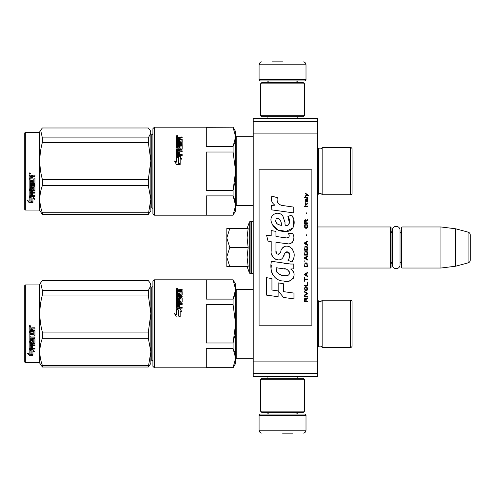 <?xml version="1.0" encoding="UTF-8"?>
<svg xmlns="http://www.w3.org/2000/svg" width="495" height="495" viewBox="0 0 495 495"><rect width="100%" height="100%" fill="white"/><g stroke="black" fill="none" stroke-linecap="round" stroke-linejoin="round"><path stroke-width="0.74" d="M253.217 166.357L253.217 176.585M253.217 318.867L253.217 329.095M253.217 121.386L253.217 118.454L317.74 118.454L317.74 376.546L253.217 376.546L253.217 121.386L317.74 121.386M253.217 133.118L317.74 133.118M253.217 361.882L317.74 361.882M253.217 373.614L317.74 373.614M253.217 360.119L253.217 358.275L236.796 358.275A1.176 1.176 43.6 0 0 235.62 359.444M317.74 226.97L390.475 226.97L391.062 227.558L391.062 267.442L390.475 268.03L317.74 268.03M392.356 261.787A3.521 3.521 32.1 0 0 391.062 264.509A3.521 3.521 32.1 0 1 392.356 261.787L392.356 264.819A3.842 3.842 0 0 0 396.198 268.661A3.842 3.842 0 0 0 400.04 264.819L400.04 230.181A3.842 3.842 0 0 0 396.198 226.339A3.842 3.842 0 0 0 392.356 230.181L392.356 233.213A3.521 3.521 147.8 0 1 391.062 230.491M401.327 230.491A3.521 3.521 -137.8 0 1 400.04 233.213A3.521 3.521 -137.8 0 0 401.327 230.491M401.915 226.97L440.921 226.97L440.921 268.03L455.586 266.23L468.078 262.882A2.933 2.933 -55.9 0 0 470.25 260.048L470.25 234.952A2.933 2.933 -124.1 0 0 468.078 232.118L468.078 262.882L455.586 266.23L440.921 268.03L401.915 268.03L401.327 267.442L401.327 227.558L401.915 226.97L401.915 268.03M440.921 226.97L455.586 228.77L468.078 232.118A2.933 2.933 -124.1 0 1 470.25 234.952L470.25 260.048A2.933 2.933 -55.9 0 1 468.078 262.882M390.475 226.97L390.475 268.03L391.062 267.442M401.327 264.509A3.521 3.521 -42.2 0 0 400.04 261.787M455.586 228.77L455.586 266.23M226.821 247.5L226.821 237.971L229.773 247.5L226.821 256.831L226.821 247.5M247.085 228.436L249.276 222.41A1.757 1.757 140.8 0 1 250.934 221.253L251.46 221.253A1.757 1.757 -130.2 0 1 253.217 223.01A1.757 1.757 -130.2 0 0 251.46 221.253L251.46 273.747A1.757 1.757 -49.8 0 0 253.217 271.99M250.934 221.253L250.934 273.747L251.46 273.747M249.276 222.41L249.276 272.59A1.757 1.757 39.2 0 0 250.934 273.747A1.757 1.757 39.2 0 1 249.276 272.59L247.085 266.564L249.276 272.59M226.821 266.564L229.773 266.564L226.821 266.564L226.821 257.233L229.773 266.564L248.156 266.564L247.085 257.313L248.156 247.5L247.085 237.767L248.156 228.436L229.773 228.436L226.821 237.971L226.821 228.436L229.773 228.436L226.821 228.436M226.821 257.233L226.821 256.831M248.156 247.5L229.773 247.5M306.009 79.738L259.083 79.738L260.259 80.914L304.84 80.914L306.009 79.738L306.009 64.783C305.836 63.001 304.858 62.023 303.076 61.85M282.546 61.85L272.281 61.85M259.083 415.262L260.259 414.086L304.84 414.086L306.009 415.262L259.083 415.262L259.083 430.217C259.256 431.999 260.234 432.976 262.016 433.15M282.546 433.15L292.811 433.15M392.356 230.181L392.356 264.819A3.842 3.842 0 0 0 396.198 268.661A3.842 3.842 0 0 0 400.04 264.819M260.549 411.153L304.543 411.153L303.076 412.62L262.016 412.62L260.549 411.153L260.549 379.77L304.543 379.77L303.076 378.304L262.016 378.304L260.549 379.77M304.543 83.847L260.549 83.847L262.016 82.38L303.076 82.38L304.543 83.847L304.543 115.23L303.076 116.696L262.016 116.696L260.549 115.23L304.543 115.23M352.056 149.044L352.056 193.328L352.056 149.044A1.466 1.466 -132.2 0 0 350.59 147.578L322.146 147.578L322.146 194.795A2.345 2.345 0 0 0 318.372 194.164L318.372 148.209L317.74 147.578M322.146 147.578A2.345 2.345 0 0 1 318.372 148.209M234.611 199.522L233.083 195.89L235.62 205.475L235.62 210.783L233.083 215.183L154.384 215.183L154.384 127.196L233.083 127.196L235.62 131.596L235.62 136.898L233.083 146.489L234.611 142.851M233.083 152.008L235.62 171.19L235.62 205.475L233.083 215.065L206.291 215.065L206.291 195.89L233.083 195.89L233.083 190.365L206.291 190.365L206.291 152.008L233.083 152.008L233.083 146.489L206.291 146.489L206.291 127.308L233.083 127.196M233.083 127.308L235.62 136.898L235.62 171.19L235.62 136.898L235.62 171.19L233.083 190.365L234.5 183.763M352.056 193.328A1.466 1.466 -47.8 0 1 350.59 194.795L322.146 194.795M317.74 194.795L318.372 194.164M152.918 133.353A1.176 1.176 -136.3 0 1 151.742 134.529L151.742 207.851A1.176 1.176 -43.7 0 1 152.918 209.02M154.384 215.183L152.918 213.716L152.918 128.663L154.384 127.196M235.62 205.475L235.62 171.19L235.62 205.475M180.106 156.197L181.974 159.359L180.161 158.326L180.161 164.148L178.373 163.065L178.373 157.305L176.381 156.197L180.106 156.197L176.74 156.395M181.974 159.52L180.106 156.395M180.161 164.488L178.169 163.189L180.161 164.396L176.406 164.396L174.531 161.024L176.381 162.119L174.531 161.16M178.169 157.602L176.381 156.618M176.381 162.119L176.381 156.426L178.169 157.422L178.169 163.189M180.898 148.797L176.833 149.094L180.898 149.094L181.071 146.081L179.636 146.081L179.636 147.745L179.178 148.135L176.833 148.135L176.381 147.745L176.381 139.998L177.464 139.998L177.464 142.139L177.464 141.749L178.547 141.879L178.547 142.269L178.547 140.388L179.636 140.388L179.636 142.269L179.636 141.879L181.071 141.749L181.071 142.139L181.071 139.485L176.381 139.361L176.381 137.226L182.154 136.923L182.154 137.66L176.381 137.678M182.154 137.66L179.636 137.975L179.636 139.163L182.154 139.485M177.637 147.188L177.637 147.51L178.373 147.188L177.464 147.04L177.464 147.362L177.464 144.472L182.154 144.472L182.154 143.612L177.464 143.612L177.464 142.758L181.702 142.758L182.154 142.411L182.154 139.058L179.636 138.73M177.464 143.612L177.464 143.977L182.154 143.977M178.373 147.188L178.547 145.394L179.004 145.029L179.004 145.375L181.702 145.375L182.154 145.74M179.004 145.029L181.702 145.029L181.702 145.375M177.637 154.533L178.547 154.533L177.464 154.595L177.464 151.817L182.154 151.817L182.154 150.851L179.636 150.851L179.636 149.583L181.702 149.583L182.154 149.193L182.154 145.394L181.702 145.029M179.636 150.851L182.154 151.117M178.547 154.533L178.547 152.219L179.636 152.219L179.636 154.756L182.154 154.756M176.833 148.797L176.381 149.193L176.381 155.127L176.833 155.554L182.154 155.554L182.154 154.533L179.636 154.533M181.071 148.649L180.898 149.094M177.464 150.969L177.637 149.583L178.547 149.583L178.547 150.851L177.637 150.851M178.547 150.851L177.637 151.117M177.464 139.163L177.464 138.73L177.464 139.163L178.547 139.163L178.547 138.73L177.464 138.73L177.637 137.66L178.547 137.66L178.547 139.163M179.636 142.269L181.071 142.139M179.636 140.797L178.547 140.797M178.547 142.269L177.464 142.139M177.464 140.413L176.381 140.413M176.381 149.484L176.833 149.094M179.636 152.466L178.547 152.466M178.547 145.74L179.004 145.375M179.809 136.923L179.809 137.375M176.591 136.286L177.625 136.144L177.167 136.051L177.625 135.729L176.672 135.729L176.591 136.614M177.625 136.335L176.591 136.255M177.55 136.335L177.167 136.515M177.167 135.952L177.563 136.051M177.111 135.475L177.847 135.952L177.111 136.428L177.111 135.754M235.62 206.823A1.176 1.176 43.6 0 1 236.796 205.648L253.217 205.648M235.62 135.556A1.176 1.176 136.4 0 0 236.796 136.725L236.796 205.648M253.217 136.725L236.796 136.725M352.056 169.94L352.056 172.433M150.121 130.309L150.864 131.596L150.864 132.932L150.059 130.197L148.321 127.982L42.378 127.982L40.646 130.197L42.378 137.907L148.321 137.907L150.864 132.932L150.864 160.9L148.321 142.418L148.321 137.907M25.338 132.326L25.338 210.047L24.75 209.459L24.75 132.914L25.338 132.326L39.414 132.326L39.414 210.047L42.378 214.397L148.321 214.397L150.864 199.213L150.864 210.783L148.321 214.397M150.864 199.213L148.321 185.625L148.321 179.462L150.864 160.9M150.864 199.157L150.864 160.974M42.378 214.397L42.378 212.745C39.025 203.705 39.025 194.665 42.378 185.625L42.378 179.462L148.321 179.462M42.378 179.462C39.025 167.112 39.025 154.768 42.378 142.418L148.321 142.418M42.378 142.418L42.378 137.907M42.378 212.745L148.321 212.745M42.378 185.625L148.321 185.625M31.142 197.369L31.142 197.771L29.149 196.899L32.874 196.899L34.749 199.306L32.93 198.544L32.93 202.504L31.142 201.824L31.142 197.369L30.047 196.899M32.93 202.028L31.142 201.366M32.93 198.136L32.93 198.544L32.93 198.136L34.749 198.885M30.938 197.684L29.149 196.688M29.18 202.653L32.93 202.653L30.938 201.904L30.938 197.858L29.149 197.078L29.149 201.211L27.299 200.481L29.18 202.653L27.875 200.71M32.93 202.183L30.938 201.44M31.661 202.183L29.18 202.183M33.839 178.949L29.149 178.887L29.149 175.663L29.601 175.168L31.235 175.168L31.909 175.898L32.583 175.168L34.928 175.168L34.928 176.338L32.862 176.338L32.404 176.826L32.404 177.971L34.471 177.971L34.928 178.447L34.928 182.995L34.471 183.435L30.232 183.435L30.232 184.48L34.928 184.48L34.928 185.507L30.232 185.507L30.412 188.552L31.321 188.391L31.321 186.572L31.773 186.151L34.471 186.151L34.928 186.572L34.928 190.618L34.471 191.008L32.404 191.008L32.404 192.233L34.928 192.233L34.928 193.137L30.232 193.137L30.232 195.395L31.321 195.531L31.321 193.502L32.404 193.502L32.404 195.531L34.928 195.531L34.928 196.379L29.601 196.379L29.149 196.026L29.149 190.618L29.601 190.222L33.666 190.222L33.839 187.345L32.404 187.345L32.404 189.139L31.952 189.542L29.601 189.542L29.149 189.139L29.149 179.79L30.232 179.79L30.412 182.321L31.321 182.321L31.321 180.328L32.404 180.328L32.404 182.321L33.666 182.321L33.839 178.949L29.149 178.769M31.952 189.542L29.149 188.867M33.666 187.184L32.404 187.098M30.232 193.137L30.232 192.809L34.928 192.809M30.232 185.507L34.928 185.291M34.471 183.435L30.232 183.435M32.404 176.826L32.862 176.263L34.928 176.263M29.879 172.73L30.616 173.547L29.879 174.364L29.149 173.547L29.879 172.73M30.616 173.535L29.879 174.314L29.149 173.528M30.232 191.163L31.321 191.008L31.321 192.233L30.232 192.085L30.232 190.86L30.232 191.769M31.321 190.711L30.232 190.86M30.412 176.338L31.321 176.338L31.321 177.971L30.232 177.971L30.232 176.529M31.321 176.338L30.412 176.263M32.404 188.867L31.952 189.263M34.928 196.001L29.601 196.001L29.149 195.655M32.404 190.711L34.471 190.711L34.928 190.321M34.928 182.816L34.471 183.255M29.737 173.17L30.393 173.17L29.941 173.491L30.393 173.881L29.36 173.881L29.446 173.17M29.743 173.72L29.57 173.399L29.743 173.72M352.056 309.14L352.056 301.672A1.466 1.466 -132.2 0 0 350.59 300.205L322.146 300.205L322.146 347.422A2.345 2.345 0 0 0 318.372 346.791L318.372 300.836L317.74 300.205M322.146 300.205A2.345 2.345 0 0 1 318.372 300.836M234.611 352.149L233.083 348.511L235.62 358.102L235.62 363.404L233.083 367.804L154.384 367.804L154.384 279.817L233.083 279.817L235.62 284.217L235.62 289.526L233.083 299.11L234.611 295.478M233.083 304.635L235.62 323.81L235.62 358.102L233.083 367.692L206.291 367.692L206.291 348.511L233.083 348.511L233.083 342.992L206.291 342.992L206.291 304.635L233.083 304.635L233.083 299.11L206.291 299.11L206.291 279.935L233.083 279.817M233.083 279.935L235.62 289.526L235.62 323.81L235.62 289.526L235.62 323.81L233.083 342.992L234.5 336.383M352.056 322.567L352.056 345.956A1.466 1.466 -47.8 0 1 350.59 347.422L322.146 347.422M352.056 301.672L352.056 345.956M317.74 347.422L318.372 346.791M152.918 285.98A1.176 1.176 -136.3 0 1 151.742 287.149L151.742 360.471A1.176 1.176 -43.7 0 1 152.918 361.647M154.384 367.804L152.918 366.337L152.918 281.284L154.384 279.817M235.62 358.102L235.62 289.526M180.106 308.824L181.974 311.986L180.161 310.953L180.161 316.769L178.373 315.686L178.373 309.932L176.381 308.824L180.106 308.824L176.74 309.022M181.974 312.141L180.106 309.022M180.161 317.116L178.169 315.81L180.161 317.023L176.406 317.023L174.531 313.651L176.381 314.74L174.531 313.787M178.169 310.229L176.381 309.245M176.381 314.74L176.381 309.047L178.169 310.043L178.169 315.81M180.898 301.424L176.833 301.721L180.898 301.721L181.071 298.708L179.636 298.708L179.636 300.372L179.178 300.756L176.833 300.756L176.381 300.372L176.381 292.625L177.464 292.625L177.464 294.766L177.464 294.37L178.547 294.506L178.547 294.896L178.547 293.009L179.636 293.009L179.636 294.896L179.636 294.506L181.071 294.37L181.071 294.766L181.071 292.112L176.381 291.988L176.381 289.853L182.154 289.544L182.154 290.287L176.381 290.305M182.154 290.287L179.636 290.596L179.636 291.79L182.154 292.112M177.637 299.815L177.637 300.137L178.373 299.815L177.464 299.667L177.464 299.989L177.464 297.099L182.154 297.099L182.154 296.233L177.464 296.233L177.464 295.385L181.702 295.385L182.154 295.032L182.154 291.679L179.636 291.357M177.464 296.233L177.464 296.604L182.154 296.604M178.373 299.815L178.547 298.021L179.004 297.65L179.004 298.002L181.702 298.002L182.154 298.367M179.004 297.65L181.702 297.65L181.702 298.002M177.637 307.16L178.547 307.16L177.464 307.222L177.464 304.444L182.154 304.444L182.154 303.478L179.636 303.478L179.636 302.21L181.702 302.21L182.154 301.814L182.154 298.021L181.702 297.65M179.636 303.478L182.154 303.744M178.547 307.16L178.547 304.84L179.636 304.84L179.636 307.383L182.154 307.383M176.833 301.424L176.381 301.814L176.381 307.754L176.833 308.181L182.154 308.181L182.154 307.16L179.636 307.16M181.071 301.276L180.898 301.721M177.464 303.59L177.637 302.21L178.547 302.21L178.547 303.478L177.637 303.478M178.547 303.478L177.637 303.744M177.464 291.79L177.464 291.357L177.464 291.79L178.547 291.79L178.547 291.357L177.464 291.357L177.637 290.287L178.547 290.287L178.547 291.79M179.636 294.896L181.071 294.766M179.636 293.424L178.547 293.424M178.547 294.896L177.464 294.766M177.464 293.04L176.381 293.04M176.381 302.111L176.833 301.721M179.636 305.093L178.547 305.093M178.547 298.367L179.004 298.002M179.809 289.544L179.809 290.002M176.591 288.913L177.625 288.771L177.167 288.678L177.625 288.356L176.672 288.356L176.591 289.241M177.625 288.956L176.591 288.882M177.55 288.956L177.167 289.142M177.167 288.579L177.563 288.678M177.111 288.102L177.847 288.573L177.111 289.055L177.111 288.381M235.62 288.177A1.176 1.176 136.4 0 0 236.796 289.352L236.796 358.275M253.217 289.352L236.796 289.352M150.121 282.936L150.864 284.217L150.864 285.559L150.059 282.824L148.321 280.603L42.378 280.603L40.646 282.824L42.378 290.534L148.321 290.534L150.864 285.559M25.338 284.953L25.338 362.674L24.75 362.086L24.75 285.541L25.338 284.953L39.414 284.953L39.414 362.674L42.378 367.018L148.321 367.018L150.864 351.84L150.864 363.404L148.321 367.018M150.864 351.84L148.321 338.252L148.321 332.089L150.864 313.601L148.321 295.045L148.321 290.534M150.864 313.527L150.864 285.578M150.864 351.784L150.864 313.601M42.378 367.018L42.378 365.372C39.025 356.332 39.025 347.292 42.378 338.252L42.378 332.089L148.321 332.089M42.378 332.089C39.025 319.739 39.025 307.389 42.378 295.045L148.321 295.045M42.378 295.045L42.378 290.534M42.378 365.372L148.321 365.372M42.378 338.252L148.321 338.252M31.142 349.996L31.142 350.398L29.149 349.526L32.874 349.526L34.749 351.933L32.93 351.172L32.93 355.132L31.142 354.451L31.142 349.996L30.047 349.526M32.93 354.655L31.142 353.987M32.93 350.757L32.93 351.172L32.93 350.757L34.749 351.512M30.938 350.305L29.149 349.315M29.18 355.28L32.93 355.28L30.938 354.531L30.938 350.485L29.149 349.705L29.149 353.838L27.299 353.108L29.18 355.28L27.875 353.337M32.93 354.804L30.938 354.067M31.661 354.804L29.18 354.804M33.839 331.576L29.149 331.514L29.149 328.284L29.601 327.795L31.235 327.795L31.909 328.525L32.583 327.795L34.928 327.795L34.928 328.965L32.862 328.965L32.404 329.453L32.404 330.598L34.471 330.598L34.928 331.075L34.928 335.622L34.471 336.062L30.232 336.062L30.232 337.107L34.928 337.107L34.928 338.135L30.232 338.135L30.412 341.173L31.321 341.018L31.321 339.199L31.773 338.778L34.471 338.778L34.928 339.199L34.928 343.245L34.471 343.635L32.404 343.635L32.404 344.86L34.928 344.86L34.928 345.764L30.232 345.764L30.232 348.022L31.321 348.158L31.321 346.129L32.404 346.129L32.404 348.158L34.928 348.158L34.928 349.006L29.601 349.006L29.149 348.653L29.149 343.245L29.601 342.849L33.666 342.849L33.839 339.966L32.404 339.966L32.404 341.767L31.952 342.169L29.601 342.169L29.149 341.767L29.149 332.417L30.232 332.417L30.412 334.948L31.321 334.948L31.321 332.956L32.404 332.956L32.404 334.948L33.666 334.948L33.839 331.576L29.149 331.396M31.952 342.169L29.149 341.494M33.666 339.805L32.404 339.725M30.232 345.764L30.232 345.436L34.928 345.436M30.232 338.135L34.928 337.918M34.471 336.062L30.232 336.062M32.404 329.453L32.862 328.89L34.928 328.89M29.879 325.351L30.616 326.174L29.879 326.991L29.149 326.174L29.879 325.351M30.616 326.156L29.879 326.941L29.149 326.156M30.232 343.784L31.321 343.635L31.321 344.86L30.232 344.712L30.232 343.487L30.232 344.396M31.321 343.338L30.232 343.487M30.412 328.965L31.321 328.965L31.321 330.598L30.232 330.598L30.232 329.156M31.321 328.965L30.412 328.89M32.404 341.494L31.952 341.89M34.928 348.629L29.601 348.629L29.149 348.276M32.404 343.338L34.471 343.338L34.928 342.948M34.928 335.443L34.471 335.876M29.737 325.797L30.393 325.797L29.941 326.118L30.393 326.508L29.36 326.508L29.446 325.797M29.743 326.347L29.57 326.026L29.743 326.347M308.478 195.909L308.478 195.29L305.477 193.242L305.477 193.854L306.789 194.776L305.477 195.909L305.477 196.521L307.228 195.086L308.478 195.909M307.475 301.758L307.475 301.146L306.164 301.146L306.164 299.401L307.475 298.584L307.475 297.866L306.04 298.788L305.669 298.07L305.044 298.07L304.604 298.788L304.543 301.758L307.475 301.758M304.543 297.043L307.475 297.043L307.475 296.431L304.543 296.431L304.543 297.043M304.543 295.608L307.475 293.968L307.475 293.151L304.543 291.512L304.543 292.124L307.104 293.56L304.543 294.995L304.543 295.608M304.543 288.232L304.982 290.386L307.042 290.386L307.475 289.049L307.042 286.902L305.229 286.692L304.543 288.232M304.543 285.157L304.543 285.77L307.475 285.77L307.475 282.082L307.104 282.082L307.104 285.157L304.543 285.157M307.475 273.067L307.475 272.454L304.543 274.094L304.543 274.911L307.475 276.55L307.475 275.938L306.727 275.523L306.727 273.475L307.475 273.067M307.042 262.919L304.982 262.919L304.543 266.712L307.475 266.712L307.042 262.919M304.982 261.793L304.543 260.871L304.982 261.793M304.543 258.415L307.475 260.054L307.475 259.436L306.727 259.027L306.727 256.979L307.475 256.571L307.475 255.952L304.543 257.592L304.543 258.415M307.29 251.751L306.479 251.033L304.982 251.342L304.543 255.135L307.475 255.135L307.29 251.751M307.29 246.832L306.479 246.114L304.982 246.423L304.543 250.216L307.475 250.216L307.29 246.832M306.417 235.459L306.102 234.024L306.417 235.459M304.543 206.669L307.475 206.669L307.475 206.05L304.543 206.05L304.543 206.669M307.414 199.801L307.475 198.674L305.792 198.978L305.477 200.722L305.854 201.954L305.854 199.491L306.164 199.392L306.727 201.954L307.352 201.539L307.414 199.801M304.858 277.367L304.543 277.367L304.543 281.265L304.858 281.265L304.858 279.626L307.475 279.626L307.475 279.007L304.858 279.007L304.858 277.367M307.475 241.201L304.543 242.835L304.543 243.658L307.475 245.297L307.475 244.685L306.727 244.27L306.727 242.222L307.475 241.814L307.475 241.201M306.98 204.41L307.475 202.975L307.042 203.798L305.731 203.897L305.477 202.771L305.477 203.897L304.982 203.897L305.477 205.233L305.731 204.41L306.98 204.41M307.042 224.396L306.727 224.291L307.042 227.056L306.479 227.669L305.106 227.366L305.291 224.291L304.728 224.804L304.604 227.162L305.229 228.183L306.479 228.288L307.29 227.57L307.475 225.726L307.042 224.396M307.475 222.855L306.164 222.855L306.164 221.117L307.475 220.294L307.475 219.576L306.04 220.498L305.669 219.78L305.044 219.78L304.604 220.498L304.543 223.468L307.475 223.468L307.475 222.855M306.417 213.84L306.102 212.404L306.417 213.84M307.475 197.851L307.475 197.344L304.543 197.344L304.543 197.851L307.475 197.851M283.753 205.802C278.567 205.147 276.42 202.436 277.311 197.672L271.86 196.113C270.672 199.819 271.699 202.845 274.923 205.208L271.569 205.394L271.817 209.886L293.739 212.912L293.739 207.108L281.723 205.382M291.518 215.009L287.898 216.606C290.33 220.028 290.181 222.991 287.447 225.491C285.528 225.98 284.73 225.033 285.052 222.651L283.066 216.581C279.155 209.447 268.383 214.805 271.495 222.323C273.692 228.702 278.351 231.716 285.473 231.357C294.612 232.452 296.456 220.523 291.518 215.009L293.164 217.856M275.956 251.021L275.956 242.278L286.388 243.639C292.613 245.662 295.905 238.101 292.564 233.498L288.492 233.498C289.903 236.257 289.198 237.73 286.364 237.916L275.95 236.462L275.95 231.388L271.192 230.565L271.192 235.843L266.576 235.212L268.012 241.127L271.192 241.566L271.192 251.021C269.93 257.678 280.232 263.983 283.443 256.509C284.52 252.574 286.444 251.355 289.216 252.84C290.194 255.507 289.767 257.969 287.935 260.234L291.957 261.997C295.701 255.822 294.785 250.687 289.222 246.609C285.2 245.365 282.428 246.727 280.913 250.687C280.863 254.51 275.239 255.742 275.956 251.021L277.126 254.164M290.664 264.039L271.47 261.298C269.212 270.016 273.296 281.03 283.753 281.018C291.53 284.223 298.497 273.63 290.664 269.014L293.776 268.841L293.776 264.039L290.664 264.039M278.165 282.868L278.165 290.918L283.548 297.458L293.968 298.881L293.968 293.077L283.555 291.642L283.555 283.796L278.165 282.868M266.551 295.131L278.11 296.715L278.11 290.912L271.941 290.039L271.941 278.605L266.551 277.676L266.551 295.131M311.875 169.779L259.083 169.779L259.083 325.221L311.875 325.221L311.875 169.779M280.43 204.899L279.341 204.218M277.577 202.554L276.971 201.019M271.532 200.642L271.805 201.391M287.898 216.606L289.464 223.208M288.566 224.885L287.391 225.51M272.139 224.563L277.837 229.958L286.085 231.338L293.009 227.929L293.739 219.774M291.957 261.997L293.894 257.567M294.11 254.183L293.857 252.283M292.434 249.109L291.864 248.391M284.916 246.287L282.107 248.465M279.916 252.858L279.254 253.836M278.963 254.09L278.339 254.356M282.948 257.53L284.235 255.098M285.361 252.889L285.689 252.456M286.221 252.004L286.939 251.726M287.168 251.695L289.705 254.152M289.748 255.649L289.501 257.103M271.941 254.962L272.491 256.193M274.515 258.576L275.696 259.281M277.615 259.844L278.512 259.925M280.677 259.559L281.958 258.743M288.492 233.498L289.142 235.243M288.17 237.749L287.044 237.953M287.193 243.726L288.127 243.769M289.668 243.701L290.819 243.373M292.118 242.624L292.867 241.882M293.578 240.236L293.82 237.953M285.881 263.637L283.975 263.377M288.882 281.005L290.825 280.467M293.238 278.438L293.721 277.386M294.098 275.245L294.073 274.304M293.9 273.246L292.681 270.796M271.31 265.567L271.099 268.278M271.52 271.91L272.516 274.502M276.996 278.963L278.122 279.557M280.832 225.225L279.062 224.73M276.761 223.449L275.653 221.42M275.622 221.209L276.148 218.778C280.046 216.934 281.457 222.354 281.556 225.336C277.045 224.916 275.239 222.725 276.148 218.778M277.386 218.307L278.444 218.487M279.582 219.18L280.393 220.436M280.789 221.457L281.154 222.762M283.753 268.785C288.641 267.814 292.372 275.963 285.788 275.659C279.564 275.907 276.352 273.265 276.161 267.733L285.244 269.082M287.224 269.806L287.731 270.097M289.006 271.167L289.439 272.095M289.526 272.856L289.47 273.314M289.445 273.834L288.523 275.028M286.865 275.653L286.481 275.678M284.842 275.567L282.701 275.257M281.191 274.923L278.846 274.038M277.144 272.739L276.173 270.87M276.037 269.75L276.08 268.507M305.792 301.146L304.858 301.146L305.229 298.584L305.731 298.887L305.792 301.146M304.92 288.232L305.291 287.31L306.727 287.31L306.912 289.767L305.291 289.971L304.92 288.232M306.479 273.58L306.479 275.424L304.796 274.502L306.479 273.58M304.92 264.256L305.291 263.334L306.727 263.334L307.104 266.1L304.92 266.1L304.92 264.256M306.479 257.078L306.479 258.928L304.796 258L306.479 257.078M304.92 252.673L305.291 251.751L306.727 251.751L307.104 254.517L304.92 254.517L304.92 252.673M304.92 247.754L305.291 246.832L306.727 246.832L307.104 249.598L304.92 249.598L304.92 247.754M306.789 199.392L307.228 200.314L306.98 201.44L306.417 200.518L306.417 199.392L306.789 199.392M306.479 242.327L306.479 244.171L304.796 243.249L306.479 242.327M305.792 222.855L304.858 222.855L305.229 220.294L305.731 220.603L305.792 222.855M296.48 82.38L268.618 82.09L267.442 80.914M259.083 79.738L259.083 64.783L306.009 64.783M268.618 412.62L296.48 412.91L297.65 414.086M306.009 415.262L306.009 430.217L259.083 430.217M350.59 147.578L350.59 194.795M350.59 300.205L350.59 347.422M267.913 118.454L267.913 116.696M297.179 118.454L297.179 116.696M296.48 82.09L297.65 80.914M259.083 64.783C259.479 62.785 260.457 61.807 262.016 61.85M267.913 376.546L267.913 378.304M297.179 376.546L297.179 378.304M268.618 412.91L267.442 414.086M306.009 430.217C305.836 431.999 304.858 432.976 303.076 433.15M304.543 411.153L304.543 379.77M260.549 83.847L260.549 115.23M39.414 132.326L40.646 130.197M25.338 210.047L39.414 210.047M39.414 284.953L40.646 282.824M25.338 362.674L39.414 362.674"/></g></svg>
